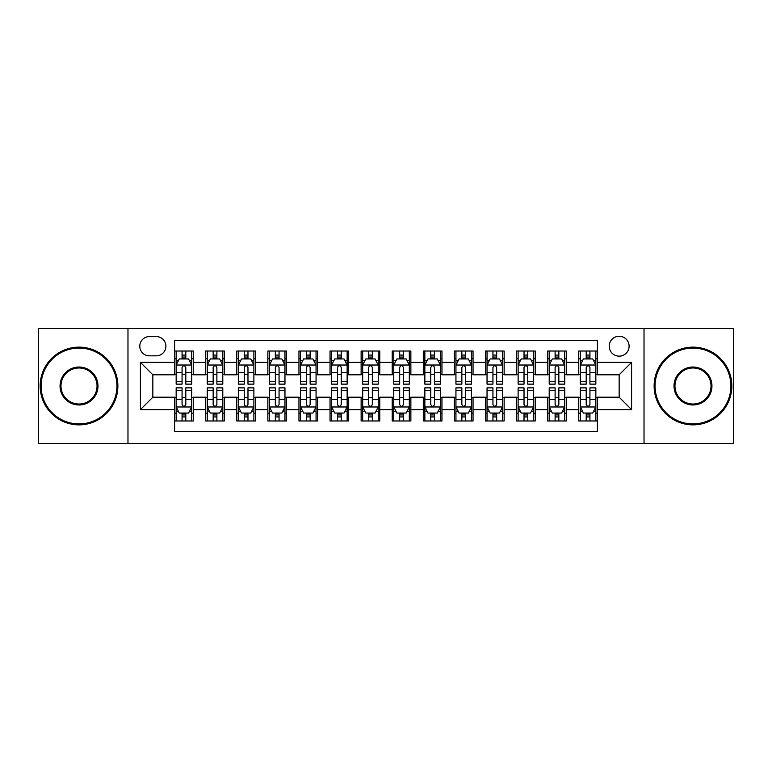 <?xml version="1.0" encoding="UTF-8"?>
<svg xmlns="http://www.w3.org/2000/svg" width="772" height="772" viewBox="0 0 772 772"><rect width="100%" height="100%" fill="white"/><g stroke="black" fill="none" stroke-linecap="round" stroke-linejoin="round"><path stroke-width="1.16" d="M619.154 336.264A9.949 9.949 0 0 0 609.204 346.213A9.949 9.949 0 0 0 619.154 356.153A9.949 9.949 0 0 0 629.103 346.213A9.949 9.949 0 0 0 619.154 336.264M644.022 443.514L733.4 443.514L733.4 328.486L644.022 328.486L644.022 443.514L127.978 443.514L127.978 328.486L38.6 328.486L38.6 443.514L127.978 443.514M597.393 351.028L578.739 351.028L578.739 362.377L566.31 362.377L566.31 374.806L578.739 374.806L578.739 362.377M566.31 362.377L566.31 351.028L547.657 351.028L547.657 362.377L535.218 362.377L535.218 374.806L547.657 374.806L547.657 362.377M535.218 362.377L535.218 351.028L516.564 351.028L516.564 362.377L504.135 362.377L504.135 374.806L516.564 374.806L516.564 362.377M504.135 362.377L504.135 351.028L485.482 351.028L485.482 362.377L473.043 362.377L473.043 374.806L485.482 374.806L485.482 362.377M473.043 362.377L473.043 351.028L454.39 351.028L454.39 362.377L441.96 362.377L441.96 374.806L454.39 374.806L454.39 362.377M441.96 362.377L441.96 351.028L423.307 351.028L423.307 362.377L410.868 362.377L410.868 374.806L423.307 374.806L423.307 362.377M410.868 362.377L410.868 351.028L392.215 351.028L392.215 362.377L379.785 362.377L379.785 374.806L392.215 374.806L392.215 362.377M379.785 362.377L379.785 351.028L361.132 351.028L361.132 362.377L348.693 362.377L348.693 374.806L361.132 374.806L361.132 362.377M348.693 362.377L348.693 351.028L330.04 351.028L330.04 362.377L317.61 362.377L317.61 374.806L330.04 374.806L330.04 362.377M317.61 362.377L317.61 351.028L298.957 351.028L298.957 362.377L286.518 362.377L286.518 374.806L298.957 374.806L298.957 362.377M286.518 362.377L286.518 351.028L267.865 351.028L267.865 362.377L255.435 362.377L255.435 374.806L267.865 374.806L267.865 362.377M255.435 362.377L255.435 351.028L236.782 351.028L236.782 362.377L224.343 362.377L224.343 374.806L236.782 374.806L236.782 362.377M224.343 362.377L224.343 351.028L205.69 351.028L205.69 374.806L193.261 374.806L193.261 351.028L174.607 351.028M174.607 420.972L193.261 420.972L193.261 397.194L205.69 397.194L205.69 420.972L224.343 420.972L224.343 397.194L236.782 397.194L236.782 409.623L224.343 409.623M236.782 409.623L236.782 420.972L255.435 420.972L255.435 397.194L267.865 397.194L267.865 409.623L255.435 409.623M267.865 409.623L267.865 420.972L286.518 420.972L286.518 397.194L298.957 397.194L298.957 409.623L286.518 409.623M298.957 409.623L298.957 420.972L317.61 420.972L317.61 397.194L330.04 397.194L330.04 409.623L317.61 409.623M330.04 409.623L330.04 420.972L348.693 420.972L348.693 397.194L361.132 397.194L361.132 409.623L348.693 409.623M361.132 409.623L361.132 420.972L379.785 420.972L379.785 397.194L392.215 397.194L392.215 409.623L379.785 409.623M392.215 409.623L392.215 420.972L410.868 420.972L410.868 397.194L423.307 397.194L423.307 409.623L410.868 409.623M423.307 409.623L423.307 420.972L441.96 420.972L441.96 397.194L454.39 397.194L454.39 409.623L441.96 409.623M454.39 409.623L454.39 420.972L473.043 420.972L473.043 397.194L485.482 397.194L485.482 409.623L473.043 409.623M485.482 409.623L485.482 420.972L504.135 420.972L504.135 397.194L516.564 397.194L516.564 409.623L504.135 409.623M516.564 409.623L516.564 420.972L535.218 420.972L535.218 397.194L547.657 397.194L547.657 409.623L535.218 409.623M547.657 409.623L547.657 420.972L566.31 420.972L566.31 397.194L578.739 397.194L578.739 409.623L566.31 409.623M149.43 355.844L156.262 355.844A9.64 9.64 0 0 0 165.903 346.213A9.64 9.64 0 0 0 156.262 336.573L149.43 336.573A9.64 9.64 0 0 0 139.79 346.213A9.64 9.64 0 0 0 149.43 355.844M644.022 328.486L127.978 328.486M597.393 362.377L597.393 340.616L174.607 340.616L174.607 374.806L152.846 374.806L152.846 397.194L174.607 397.194L174.607 431.384L597.393 431.384L597.393 397.194L619.154 397.194L619.154 374.806L597.393 374.806L597.393 362.377L631.592 362.377L631.592 409.623L597.393 409.623M174.607 409.623L140.407 409.623L140.407 362.377L174.607 362.377M578.739 409.623L578.739 420.972L597.393 420.972M174.607 358.797L176.161 358.797M182.067 358.797L185.801 358.797M191.707 358.797L193.261 358.797M174.607 374.497L176.161 374.497M182.067 374.497L185.801 374.497M191.707 374.497L193.261 374.497M174.607 397.503L176.161 397.503M182.067 397.503L185.801 397.503M191.707 397.503L193.261 397.503M174.607 413.203L176.161 413.203M182.067 413.203L185.801 413.203M191.707 413.203L193.261 413.203M205.69 374.497L207.253 374.497M213.159 374.497L216.884 374.497M222.79 374.497L224.343 374.497M205.69 358.797L207.253 358.797M213.159 358.797L216.884 358.797M222.79 358.797L224.343 358.797M205.69 397.503L207.253 397.503M213.159 397.503L216.884 397.503M222.79 397.503L224.343 397.503M205.69 413.203L207.253 413.203M213.159 413.203L216.884 413.203M222.79 413.203L224.343 413.203M236.782 397.503L238.336 397.503M244.241 397.503L247.976 397.503M253.882 397.503L255.435 397.503M236.782 413.203L238.336 413.203M244.241 413.203L247.976 413.203M253.882 413.203L255.435 413.203M236.782 358.797L238.336 358.797M244.241 358.797L247.976 358.797M253.882 358.797L255.435 358.797M236.782 374.497L238.336 374.497M244.241 374.497L247.976 374.497M253.882 374.497L255.435 374.497M267.865 397.503L269.418 397.503M275.334 397.503L279.059 397.503M284.964 397.503L286.518 397.503M267.865 413.203L269.418 413.203M275.334 413.203L279.059 413.203M284.964 413.203L286.518 413.203M267.865 358.797L269.418 358.797M275.334 358.797L279.059 358.797M284.964 358.797L286.518 358.797M267.865 374.497L269.418 374.497M275.334 374.497L279.059 374.497M284.964 374.497L286.518 374.497M298.957 397.503L300.511 397.503M306.416 397.503L310.151 397.503M316.057 397.503L317.61 397.503M298.957 413.203L300.511 413.203M306.416 413.203L310.151 413.203M316.057 413.203L317.61 413.203M298.957 358.797L300.511 358.797M306.416 358.797L310.151 358.797M316.057 358.797L317.61 358.797M298.957 374.497L300.511 374.497M306.416 374.497L310.151 374.497M316.057 374.497L317.61 374.497M330.04 397.503L331.593 397.503M337.499 397.503L341.234 397.503M347.139 397.503L348.693 397.503M330.04 413.203L331.593 413.203M337.499 413.203L341.234 413.203M347.139 413.203L348.693 413.203M330.04 358.797L331.593 358.797M337.499 358.797L341.234 358.797M347.139 358.797L348.693 358.797M330.04 374.497L331.593 374.497M337.499 374.497L341.234 374.497M347.139 374.497L348.693 374.497M361.132 397.503L362.686 397.503M368.591 397.503L372.326 397.503M378.232 397.503L379.785 397.503M361.132 413.203L362.686 413.203M368.591 413.203L372.326 413.203M378.232 413.203L379.785 413.203M361.132 358.797L362.686 358.797M368.591 358.797L372.326 358.797M378.232 358.797L379.785 358.797M361.132 374.497L362.686 374.497M368.591 374.497L372.326 374.497M378.232 374.497L379.785 374.497M392.215 397.503L393.768 397.503M399.674 397.503L403.409 397.503M409.314 397.503L410.868 397.503M392.215 413.203L393.768 413.203M399.674 413.203L403.409 413.203M409.314 413.203L410.868 413.203M392.215 358.797L393.768 358.797M399.674 358.797L403.409 358.797M409.314 358.797L410.868 358.797M392.215 374.497L393.768 374.497M399.674 374.497L403.409 374.497M409.314 374.497L410.868 374.497M423.307 397.503L424.861 397.503M430.766 397.503L434.501 397.503M440.407 397.503L441.96 397.503M423.307 413.203L424.861 413.203M430.766 413.203L434.501 413.203M440.407 413.203L441.96 413.203M423.307 358.797L424.861 358.797M430.766 358.797L434.501 358.797M440.407 358.797L441.96 358.797M423.307 374.497L424.861 374.497M430.766 374.497L434.501 374.497M440.407 374.497L441.96 374.497M454.39 397.503L455.943 397.503M461.849 397.503L465.584 397.503M471.489 397.503L473.043 397.503M454.39 413.203L455.943 413.203M461.849 413.203L465.584 413.203M471.489 413.203L473.043 413.203M454.39 358.797L455.943 358.797M461.849 358.797L465.584 358.797M471.489 358.797L473.043 358.797M454.39 374.497L455.943 374.497M461.849 374.497L465.584 374.497M471.489 374.497L473.043 374.497M485.482 397.503L487.035 397.503M492.941 397.503L496.666 397.503M502.582 397.503L504.135 397.503M485.482 413.203L487.035 413.203M492.941 413.203L496.666 413.203M502.582 413.203L504.135 413.203M485.482 358.797L487.035 358.797M492.941 358.797L496.666 358.797M502.582 358.797L504.135 358.797M485.482 374.497L487.035 374.497M492.941 374.497L496.666 374.497M502.582 374.497L504.135 374.497M516.564 397.503L518.118 397.503M524.024 397.503L527.758 397.503M533.664 397.503L535.218 397.503M516.564 413.203L518.118 413.203M524.024 413.203L527.758 413.203M533.664 413.203L535.218 413.203M516.564 358.797L518.118 358.797M524.024 358.797L527.758 358.797M533.664 358.797L535.218 358.797M516.564 374.497L518.118 374.497M524.024 374.497L527.758 374.497M533.664 374.497L535.218 374.497M547.657 397.503L549.21 397.503M555.116 397.503L558.841 397.503M564.747 397.503L566.31 397.503M547.657 413.203L549.21 413.203M555.116 413.203L558.841 413.203M564.747 413.203L566.31 413.203M547.657 358.797L549.21 358.797M555.116 358.797L558.841 358.797M564.747 358.797L566.31 358.797M547.657 374.497L549.21 374.497M555.116 374.497L558.841 374.497M564.747 374.497L566.31 374.497M578.739 397.503L580.293 397.503M586.199 397.503L589.933 397.503M595.839 397.503L597.393 397.503M578.739 413.203L580.293 413.203M586.199 413.203L589.933 413.203M595.839 413.203L597.393 413.203M578.739 358.797L580.293 358.797M586.199 358.797L589.933 358.797M595.839 358.797L597.393 358.797M578.739 374.497L580.293 374.497M586.199 374.497L589.933 374.497M595.839 374.497L597.393 374.497M152.846 374.806L140.407 362.377M152.846 397.194L140.407 409.623M631.592 362.377L619.154 374.806M631.592 409.623L619.154 397.194M185.801 355.072L182.067 355.072M191.707 381.6L185.801 381.6L185.801 384.138L191.707 384.138L191.707 365.175L188.6 358.951L179.268 358.951L176.161 365.175L176.161 384.138L182.067 384.138L182.067 381.6L176.161 381.6M176.161 365.175L176.161 351.028M191.707 365.175L191.707 351.028M182.067 358.951L182.067 351.028M185.801 351.028L185.801 358.951M185.801 381.6L185.801 367.501C184.556 365.108 183.311 365.108 182.067 367.501L182.067 381.6M182.067 416.928L185.801 416.928M176.161 390.4L182.067 390.4L182.067 387.862L176.161 387.862L176.161 406.825L179.268 413.049L188.6 413.049L191.707 406.825L191.707 387.862L185.801 387.862L185.801 390.4L191.707 390.4M191.707 406.825L191.707 420.972M176.161 406.825L176.161 420.972M185.801 413.049L185.801 420.972M182.067 420.972L182.067 413.049M182.067 390.4L182.067 404.499C183.311 406.892 184.556 406.892 185.801 404.499L185.801 390.4M79.014 348.075A37.924 37.924 0 0 0 41.09 386A37.924 37.924 0 0 0 79.014 423.925A37.924 37.924 0 0 0 116.939 386A37.924 37.924 0 0 0 79.014 348.075M79.014 424.861A38.861 38.861 0 0 1 40.154 386A38.861 38.861 0 0 1 79.014 347.139A38.861 38.861 0 0 1 117.875 386A38.861 38.861 0 0 1 79.014 424.861M79.014 367.038A18.962 18.962 0 0 1 97.976 386A18.962 18.962 0 0 1 79.014 404.962A18.962 18.962 0 0 1 60.052 386A18.962 18.962 0 0 1 79.014 367.038M79.014 404.026A18.026 18.026 0 0 0 97.04 386A18.026 18.026 0 0 0 79.014 367.974A18.026 18.026 0 0 0 60.978 386A18.026 18.026 0 0 0 79.014 404.026M692.986 348.075A37.924 37.924 0 0 0 655.061 386A37.924 37.924 0 0 0 692.986 423.925A37.924 37.924 0 0 0 730.91 386A37.924 37.924 0 0 0 692.986 348.075M692.986 424.861A38.861 38.861 0 0 1 654.125 386A38.861 38.861 0 0 1 692.986 347.139A38.861 38.861 0 0 1 731.846 386A38.861 38.861 0 0 1 692.986 424.861M692.986 367.038A18.962 18.962 0 0 1 711.948 386A18.962 18.962 0 0 1 692.986 404.962A18.962 18.962 0 0 1 674.024 386A18.962 18.962 0 0 1 692.986 367.038M692.986 404.026A18.026 18.026 0 0 0 711.022 386A18.026 18.026 0 0 0 692.986 367.974A18.026 18.026 0 0 0 674.96 386A18.026 18.026 0 0 0 692.986 404.026M216.884 355.072L213.159 355.072M222.79 381.6L216.884 381.6L216.884 384.138L222.79 384.138L222.79 365.175L219.682 358.951L210.36 358.951L207.253 365.175L207.253 384.138L213.159 384.138L213.159 381.6L207.253 381.6M207.253 365.175L207.253 351.028M222.79 365.175L222.79 351.028M213.159 358.951L213.159 351.028M216.884 351.028L216.884 358.951M216.884 381.6L216.884 367.501C215.639 365.108 214.404 365.108 213.159 367.501L213.159 381.6M247.976 355.072L244.241 355.072M253.882 381.6L247.976 381.6L247.976 384.138L253.882 384.138L253.882 365.175L250.775 358.951L241.443 358.951L238.336 365.175L238.336 384.138L244.241 384.138L244.241 381.6L238.336 381.6M238.336 365.175L238.336 351.028M253.882 365.175L253.882 351.028M244.241 358.951L244.241 351.028M247.976 351.028L247.976 358.951M247.976 381.6L247.976 367.501C246.731 365.108 245.486 365.108 244.241 367.501L244.241 381.6M279.059 355.072L275.334 355.072M284.964 381.6L279.059 381.6L279.059 384.138L284.964 384.138L284.964 365.175L281.857 358.951L272.535 358.951L269.418 365.175L269.418 384.138L275.334 384.138L275.334 381.6L269.418 381.6M269.418 365.175L269.418 351.028M284.964 365.175L284.964 351.028M275.334 358.951L275.334 351.028M279.059 351.028L279.059 358.951M279.059 381.6L279.059 367.501C277.814 365.108 276.579 365.108 275.334 367.501L275.334 381.6M310.151 355.072L306.416 355.072M316.057 381.6L310.151 381.6L310.151 384.138L316.057 384.138L316.057 365.175L312.95 358.951L303.618 358.951L300.511 365.175L300.511 384.138L306.416 384.138L306.416 381.6L300.511 381.6M300.511 365.175L300.511 351.028M316.057 365.175L316.057 351.028M306.416 358.951L306.416 351.028M310.151 351.028L310.151 358.951M310.151 381.6L310.151 367.501C308.906 365.108 307.661 365.108 306.416 367.501L306.416 381.6M213.159 416.928L216.884 416.928M207.253 390.4L213.159 390.4L213.159 387.862L207.253 387.862L207.253 406.825L210.36 413.049L219.682 413.049L222.79 406.825L222.79 387.862L216.884 387.862L216.884 390.4L222.79 390.4M222.79 406.825L222.79 420.972M207.253 406.825L207.253 420.972M216.884 413.049L216.884 420.972M213.159 420.972L213.159 413.049M213.159 390.4L213.159 404.499C214.394 406.892 215.639 406.892 216.884 404.499L216.884 390.4M244.241 416.928L247.976 416.928M238.336 390.4L244.241 390.4L244.241 387.862L238.336 387.862L238.336 406.825L241.443 413.049L250.775 413.049L253.882 406.825L253.882 387.862L247.976 387.862L247.976 390.4L253.882 390.4M253.882 406.825L253.882 420.972M238.336 406.825L238.336 420.972M247.976 413.049L247.976 420.972M244.241 420.972L244.241 413.049M244.241 390.4L244.241 404.499C245.486 406.892 246.731 406.892 247.976 404.499L247.976 390.4M275.334 416.928L279.059 416.928M269.418 390.4L275.334 390.4L275.334 387.862L269.418 387.862L269.418 406.825L272.535 413.049L281.857 413.049L284.964 406.825L284.964 387.862L279.059 387.862L279.059 390.4L284.964 390.4M284.964 406.825L284.964 420.972M269.418 406.825L269.418 420.972M279.059 413.049L279.059 420.972M275.334 420.972L275.334 413.049M275.334 390.4L275.334 404.499C276.569 406.892 277.814 406.892 279.059 404.499L279.059 390.4M306.416 416.928L310.151 416.928M300.511 390.4L306.416 390.4L306.416 387.862L300.511 387.862L300.511 406.825L303.618 413.049L312.95 413.049L316.057 406.825L316.057 387.862L310.151 387.862L310.151 390.4L316.057 390.4M316.057 406.825L316.057 420.972M300.511 406.825L300.511 420.972M310.151 413.049L310.151 420.972M306.416 420.972L306.416 413.049M306.416 390.4L306.416 404.499C307.661 406.892 308.906 406.892 310.151 404.499L310.151 390.4M341.234 355.072L337.499 355.072M347.139 381.6L341.234 381.6L341.234 384.138L347.139 384.138L347.139 365.175L344.032 358.951L334.71 358.951L331.593 365.175L331.593 384.138L337.499 384.138L337.499 381.6L331.593 381.6M331.593 365.175L331.593 351.028M347.139 365.175L347.139 351.028M337.499 358.951L337.499 351.028M341.234 351.028L341.234 358.951M341.234 381.6L341.234 367.501C339.989 365.108 338.754 365.108 337.499 367.501L337.499 381.6M337.499 416.928L341.234 416.928M331.593 390.4L337.499 390.4L337.499 387.862L331.593 387.862L331.593 406.825L334.71 413.049L344.032 413.049L347.139 406.825L347.139 387.862L341.234 387.862L341.234 390.4L347.139 390.4M347.139 406.825L347.139 420.972M331.593 406.825L331.593 420.972M341.234 413.049L341.234 420.972M337.499 420.972L337.499 413.049M337.499 390.4L337.499 404.499C338.744 406.892 339.989 406.892 341.234 404.499L341.234 390.4M372.326 355.072L368.591 355.072M378.232 381.6L372.326 381.6L372.326 384.138L378.232 384.138L378.232 365.175L375.115 358.951L365.793 358.951L362.686 365.175L362.686 384.138L368.591 384.138L368.591 381.6L362.686 381.6M362.686 365.175L362.686 351.028M378.232 365.175L378.232 351.028M368.591 358.951L368.591 351.028M372.326 351.028L372.326 358.951M372.326 381.6L372.326 367.501C371.081 365.108 369.836 365.108 368.591 367.501L368.591 381.6M368.591 416.928L372.326 416.928M362.686 390.4L368.591 390.4L368.591 387.862L362.686 387.862L362.686 406.825L365.793 413.049L375.115 413.049L378.232 406.825L378.232 387.862L372.326 387.862L372.326 390.4L378.232 390.4M378.232 406.825L378.232 420.972M362.686 406.825L362.686 420.972M372.326 413.049L372.326 420.972M368.591 420.972L368.591 413.049M368.591 390.4L368.591 404.499C369.836 406.892 371.081 406.892 372.326 404.499L372.326 390.4M403.409 355.072L399.674 355.072M409.314 381.6L403.409 381.6L403.409 384.138L409.314 384.138L409.314 365.175L406.207 358.951L396.885 358.951L393.768 365.175L393.768 384.138L399.674 384.138L399.674 381.6L393.768 381.6M393.768 365.175L393.768 351.028M409.314 365.175L409.314 351.028M399.674 358.951L399.674 351.028M403.409 351.028L403.409 358.951M403.409 381.6L403.409 367.501C402.164 365.108 400.919 365.108 399.674 367.501L399.674 381.6M399.674 416.928L403.409 416.928M393.768 390.4L399.674 390.4L399.674 387.862L393.768 387.862L393.768 406.825L396.885 413.049L406.207 413.049L409.314 406.825L409.314 387.862L403.409 387.862L403.409 390.4L409.314 390.4M409.314 406.825L409.314 420.972M393.768 406.825L393.768 420.972M403.409 413.049L403.409 420.972M399.674 420.972L399.674 413.049M399.674 390.4L399.674 404.499C400.919 406.892 402.164 406.892 403.409 404.499L403.409 390.4M434.501 355.072L430.766 355.072M440.407 381.6L434.501 381.6L434.501 384.138L440.407 384.138L440.407 365.175L437.29 358.951L427.968 358.951L424.861 365.175L424.861 384.138L430.766 384.138L430.766 381.6L424.861 381.6M424.861 365.175L424.861 351.028M440.407 365.175L440.407 351.028M430.766 358.951L430.766 351.028M434.501 351.028L434.501 358.951M434.501 381.6L434.501 367.501C433.256 365.108 432.011 365.108 430.766 367.501L430.766 381.6M430.766 416.928L434.501 416.928M424.861 390.4L430.766 390.4L430.766 387.862L424.861 387.862L424.861 406.825L427.968 413.049L437.29 413.049L440.407 406.825L440.407 387.862L434.501 387.862L434.501 390.4L440.407 390.4M440.407 406.825L440.407 420.972M424.861 406.825L424.861 420.972M434.501 413.049L434.501 420.972M430.766 420.972L430.766 413.049M430.766 390.4L430.766 404.499C432.011 406.892 433.246 406.892 434.501 404.499L434.501 390.4M465.584 355.072L461.849 355.072M471.489 381.6L465.584 381.6L465.584 384.138L471.489 384.138L471.489 365.175L468.382 358.951L459.05 358.951L455.943 365.175L455.943 384.138L461.849 384.138L461.849 381.6L455.943 381.6M455.943 365.175L455.943 351.028M471.489 365.175L471.489 351.028M461.849 358.951L461.849 351.028M465.584 351.028L465.584 358.951M465.584 381.6L465.584 367.501C464.339 365.108 463.094 365.108 461.849 367.501L461.849 381.6M461.849 416.928L465.584 416.928M455.943 390.4L461.849 390.4L461.849 387.862L455.943 387.862L455.943 406.825L459.05 413.049L468.382 413.049L471.489 406.825L471.489 387.862L465.584 387.862L465.584 390.4L471.489 390.4M471.489 406.825L471.489 420.972M455.943 406.825L455.943 420.972M465.584 413.049L465.584 420.972M461.849 420.972L461.849 413.049M461.849 390.4L461.849 404.499C463.094 406.892 464.339 406.892 465.584 404.499L465.584 390.4M496.666 355.072L492.941 355.072M502.582 381.6L496.666 381.6L496.666 384.138L502.582 384.138L502.582 365.175L499.465 358.951L490.143 358.951L487.035 365.175L487.035 384.138L492.941 384.138L492.941 381.6L487.035 381.6M487.035 365.175L487.035 351.028M502.582 365.175L502.582 351.028M492.941 358.951L492.941 351.028M496.666 351.028L496.666 358.951M496.666 381.6L496.666 367.501C495.431 365.108 494.186 365.108 492.941 367.501L492.941 381.6M492.941 416.928L496.666 416.928M487.035 390.4L492.941 390.4L492.941 387.862L487.035 387.862L487.035 406.825L490.143 413.049L499.465 413.049L502.582 406.825L502.582 387.862L496.666 387.862L496.666 390.4L502.582 390.4M502.582 406.825L502.582 420.972M487.035 406.825L487.035 420.972M496.666 413.049L496.666 420.972M492.941 420.972L492.941 413.049M492.941 390.4L492.941 404.499C494.186 406.892 495.421 406.892 496.666 404.499L496.666 390.4M527.758 355.072L524.024 355.072M533.664 381.6L527.758 381.6L527.758 384.138L533.664 384.138L533.664 365.175L530.557 358.951L521.225 358.951L518.118 365.175L518.118 384.138L524.024 384.138L524.024 381.6L518.118 381.6M518.118 365.175L518.118 351.028M533.664 365.175L533.664 351.028M524.024 358.951L524.024 351.028M527.758 351.028L527.758 358.951M527.758 381.6L527.758 367.501C526.514 365.108 525.269 365.108 524.024 367.501L524.024 381.6M524.024 416.928L527.758 416.928M518.118 390.4L524.024 390.4L524.024 387.862L518.118 387.862L518.118 406.825L521.225 413.049L530.557 413.049L533.664 406.825L533.664 387.862L527.758 387.862L527.758 390.4L533.664 390.4M533.664 406.825L533.664 420.972M518.118 406.825L518.118 420.972M527.758 413.049L527.758 420.972M524.024 420.972L524.024 413.049M524.024 390.4L524.024 404.499C525.269 406.892 526.514 406.892 527.758 404.499L527.758 390.4M558.841 355.072L555.116 355.072M564.747 381.6L558.841 381.6L558.841 384.138L564.747 384.138L564.747 365.175L561.64 358.951L552.318 358.951L549.21 365.175L549.21 384.138L555.116 384.138L555.116 381.6L549.21 381.6M549.21 365.175L549.21 351.028M564.747 365.175L564.747 351.028M555.116 358.951L555.116 351.028M558.841 351.028L558.841 358.951M558.841 381.6L558.841 367.501C557.606 365.108 556.361 365.108 555.116 367.501L555.116 381.6M555.116 416.928L558.841 416.928M549.21 390.4L555.116 390.4L555.116 387.862L549.21 387.862L549.21 406.825L552.318 413.049L561.64 413.049L564.747 406.825L564.747 387.862L558.841 387.862L558.841 390.4L564.747 390.4M564.747 406.825L564.747 420.972M549.21 406.825L549.21 420.972M558.841 413.049L558.841 420.972M555.116 420.972L555.116 413.049M555.116 390.4L555.116 404.499C556.361 406.892 557.596 406.892 558.841 404.499L558.841 390.4M589.933 355.072L586.199 355.072M595.839 381.6L589.933 381.6L589.933 384.138L595.839 384.138L595.839 365.175L592.732 358.951L583.4 358.951L580.293 365.175L580.293 384.138L586.199 384.138L586.199 381.6L580.293 381.6M580.293 365.175L580.293 351.028M595.839 365.175L595.839 351.028M586.199 358.951L586.199 351.028M589.933 351.028L589.933 358.951M589.933 381.6L589.933 367.501C588.689 365.108 587.444 365.108 586.199 367.501L586.199 381.6M586.199 416.928L589.933 416.928M580.293 390.4L586.199 390.4L586.199 387.862L580.293 387.862L580.293 406.825L583.4 413.049L592.732 413.049L595.839 406.825L595.839 387.862L589.933 387.862L589.933 390.4L595.839 390.4M595.839 406.825L595.839 420.972M580.293 406.825L580.293 420.972M589.933 413.049L589.933 420.972M586.199 420.972L586.199 413.049M586.199 390.4L586.199 404.499C587.444 406.892 588.689 406.892 589.933 404.499L589.933 390.4M205.69 409.623L193.261 409.623M205.69 362.377L193.261 362.377M191.63 365.021L176.238 365.021M176.161 360.669L178.419 360.669M189.449 360.669L191.707 360.669M182.067 372.374L176.161 372.374M191.707 372.374L185.801 372.374M185.801 357.05L182.067 357.05M176.238 406.979L191.63 406.979M191.707 411.331L189.449 411.331M178.419 411.331L176.161 411.331M185.801 399.626L191.707 399.626M176.161 399.626L182.067 399.626M182.067 414.95L185.801 414.95M222.712 365.021L207.33 365.021M207.253 360.669L209.501 360.669M220.541 360.669L222.79 360.669M213.159 372.374L207.253 372.374M222.79 372.374L216.884 372.374M216.884 357.05L213.159 357.05M253.805 365.021L238.413 365.021M238.336 360.669L240.594 360.669M251.624 360.669L253.882 360.669M244.241 372.374L238.336 372.374M253.882 372.374L247.976 372.374M247.976 357.05L244.241 357.05M284.887 365.021L269.505 365.021M269.418 360.669L271.676 360.669M282.716 360.669L284.964 360.669M275.334 372.374L269.418 372.374M284.964 372.374L279.059 372.374M279.059 357.05L275.334 357.05M315.98 365.021L300.588 365.021M300.511 360.669L302.759 360.669M313.799 360.669L316.057 360.669M306.416 372.374L300.511 372.374M316.057 372.374L310.151 372.374M310.151 357.05L306.416 357.05M207.33 406.979L222.712 406.979M222.79 411.331L220.541 411.331M209.501 411.331L207.253 411.331M216.884 399.626L222.79 399.626M207.253 399.626L213.159 399.626M213.159 414.95L216.884 414.95M238.413 406.979L253.805 406.979M253.882 411.331L251.624 411.331M240.594 411.331L238.336 411.331M247.976 399.626L253.882 399.626M238.336 399.626L244.241 399.626M244.241 414.95L247.976 414.95M269.505 406.979L284.887 406.979M284.964 411.331L282.716 411.331M271.676 411.331L269.418 411.331M279.059 399.626L284.964 399.626M269.418 399.626L275.334 399.626M275.334 414.95L279.059 414.95M300.588 406.979L315.98 406.979M316.057 411.331L313.799 411.331M302.759 411.331L300.511 411.331M310.151 399.626L316.057 399.626M300.511 399.626L306.416 399.626M306.416 414.95L310.151 414.95M347.062 365.021L331.671 365.021M331.593 360.669L333.851 360.669M344.891 360.669L347.139 360.669M337.499 372.374L331.593 372.374M347.139 372.374L341.234 372.374M341.234 357.05L337.499 357.05M331.671 406.979L347.062 406.979M347.139 411.331L344.891 411.331M333.851 411.331L331.593 411.331M341.234 399.626L347.139 399.626M331.593 399.626L337.499 399.626M337.499 414.95L341.234 414.95M378.155 365.021L362.763 365.021M362.686 360.669L364.934 360.669M375.974 360.669L378.232 360.669M368.591 372.374L362.686 372.374M378.232 372.374L372.326 372.374M372.326 357.05L368.591 357.05M362.763 406.979L378.155 406.979M378.232 411.331L375.974 411.331M364.934 411.331L362.686 411.331M372.326 399.626L378.232 399.626M362.686 399.626L368.591 399.626M368.591 414.95L372.326 414.95M409.237 365.021L393.845 365.021M393.768 360.669L396.026 360.669M407.066 360.669L409.314 360.669M399.674 372.374L393.768 372.374M409.314 372.374L403.409 372.374M403.409 357.05L399.674 357.05M393.845 406.979L409.237 406.979M409.314 411.331L407.066 411.331M396.026 411.331L393.768 411.331M403.409 399.626L409.314 399.626M393.768 399.626L399.674 399.626M399.674 414.95L403.409 414.95M440.329 365.021L424.938 365.021M424.861 360.669L427.109 360.669M438.149 360.669L440.407 360.669M430.766 372.374L424.861 372.374M440.407 372.374L434.501 372.374M434.501 357.05L430.766 357.05M424.938 406.979L440.329 406.979M440.407 411.331L438.149 411.331M427.109 411.331L424.861 411.331M434.501 399.626L440.407 399.626M424.861 399.626L430.766 399.626M430.766 414.95L434.501 414.95M471.412 365.021L456.02 365.021M455.943 360.669L458.201 360.669M469.241 360.669L471.489 360.669M461.849 372.374L455.943 372.374M471.489 372.374L465.584 372.374M465.584 357.05L461.849 357.05M456.02 406.979L471.412 406.979M471.489 411.331L469.241 411.331M458.201 411.331L455.943 411.331M465.584 399.626L471.489 399.626M455.943 399.626L461.849 399.626M461.849 414.95L465.584 414.95M502.495 365.021L487.113 365.021M487.035 360.669L489.284 360.669M500.324 360.669L502.582 360.669M492.941 372.374L487.035 372.374M502.582 372.374L496.666 372.374M496.666 357.05L492.941 357.05M487.113 406.979L502.495 406.979M502.582 411.331L500.324 411.331M489.284 411.331L487.035 411.331M496.666 399.626L502.582 399.626M487.035 399.626L492.941 399.626M492.941 414.95L496.666 414.95M533.587 365.021L518.195 365.021M518.118 360.669L520.376 360.669M531.406 360.669L533.664 360.669M524.024 372.374L518.118 372.374M533.664 372.374L527.758 372.374M527.758 357.05L524.024 357.05M518.195 406.979L533.587 406.979M533.664 411.331L531.406 411.331M520.376 411.331L518.118 411.331M527.758 399.626L533.664 399.626M518.118 399.626L524.024 399.626M524.024 414.95L527.758 414.95M564.67 365.021L549.288 365.021M549.21 360.669L551.459 360.669M562.498 360.669L564.747 360.669M555.116 372.374L549.21 372.374M564.747 372.374L558.841 372.374M558.841 357.05L555.116 357.05M549.288 406.979L564.67 406.979M564.747 411.331L562.498 411.331M551.459 411.331L549.21 411.331M558.841 399.626L564.747 399.626M549.21 399.626L555.116 399.626M555.116 414.95L558.841 414.95M595.762 365.021L580.37 365.021M580.293 360.669L582.551 360.669M593.581 360.669L595.839 360.669M586.199 372.374L580.293 372.374M595.839 372.374L589.933 372.374M589.933 357.05L586.199 357.05M580.37 406.979L595.762 406.979M595.839 411.331L593.581 411.331M582.551 411.331L580.293 411.331M589.933 399.626L595.839 399.626M580.293 399.626L586.199 399.626M586.199 414.95L589.933 414.95"/></g></svg>
